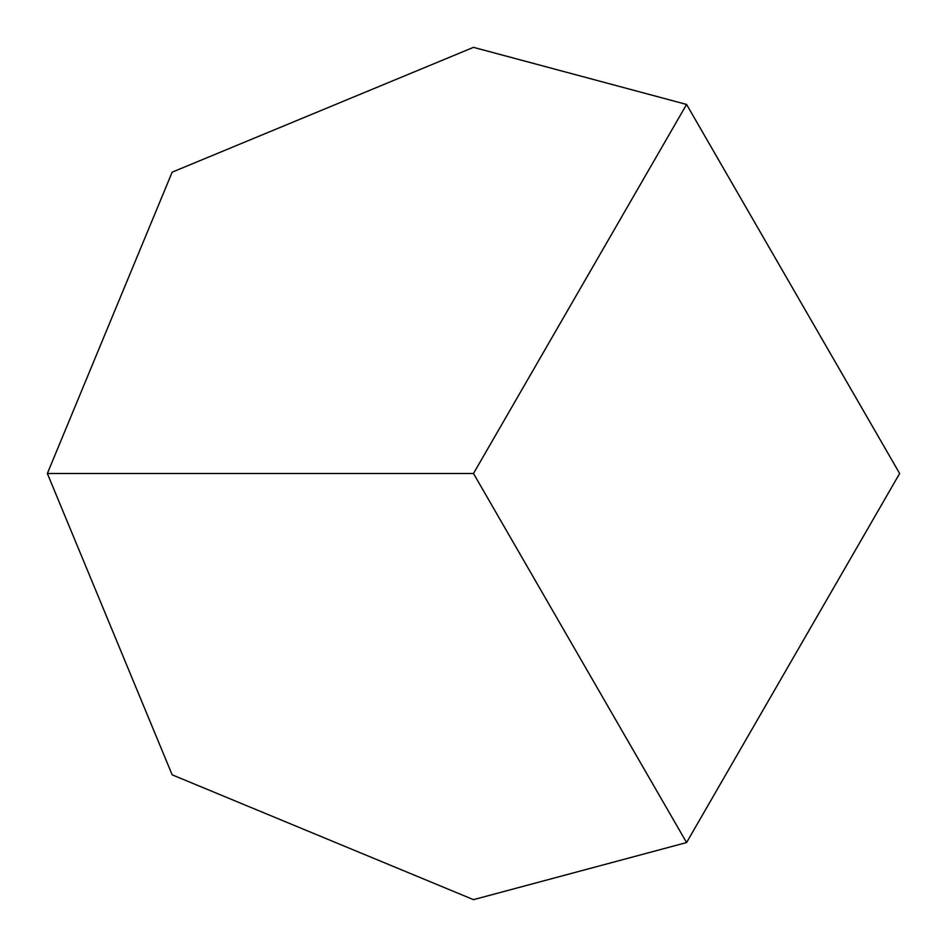 <?xml version="1.0" encoding="UTF-8"?>
<svg xmlns="http://www.w3.org/2000/svg" width="947" height="947" viewBox="0 0 947 947"><rect width="100%" height="100%" fill="white"/><g stroke="black" fill="none" stroke-linecap="round" stroke-linejoin="round"><path stroke-width="1.42" d="M473.5 47.35L686.575 104.442L899.65 473.5L686.575 842.558L473.5 899.65L172.165 774.835L47.35 473.5L172.165 172.165L473.5 47.35M686.575 104.442L473.5 473.5L686.575 842.558M47.35 473.5L473.5 473.5"/></g></svg>

